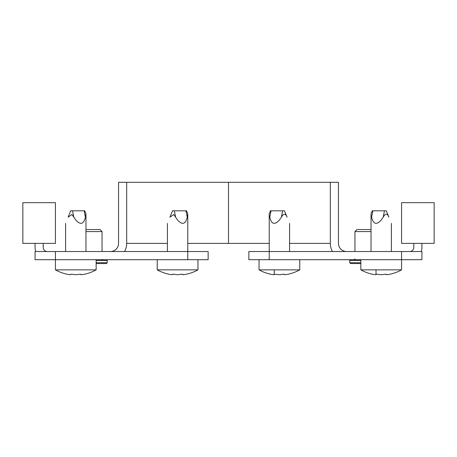 <?xml version="1.0" encoding="UTF-8"?>
<svg xmlns="http://www.w3.org/2000/svg" width="457" height="457" viewBox="0 0 457 457"><rect width="100%" height="100%" fill="white"/><g stroke="black" fill="none" stroke-linecap="round" stroke-linejoin="round"><path stroke-width="0.69" d="M248.859 251.533L269.224 251.533L269.224 259.679L248.859 259.679L248.859 251.533M401.572 251.533L421.931 251.533L421.931 259.679L401.572 259.679L401.572 251.533L269.224 251.533L269.224 213.836L270.447 210.814L284.494 210.814L287.07 217.184C290.361 225.33 290.361 225.33 287.07 217.184C290.361 225.33 290.361 225.33 287.07 217.184L284.494 210.814M375.408 274.663A41.478 35.92 -90 0 1 372.661 274.257L372.049 274.137L372.661 274.257A41.478 35.92 -90 0 0 375.408 274.663L376.02 274.663L376.02 274.257L377.853 274.257A41.478 35.92 90 0 0 380.601 274.663L381.824 274.663A41.478 35.92 -90 0 0 384.571 274.257L386.405 274.257L386.405 274.663L387.016 274.663A41.478 35.92 90 0 0 389.764 274.257L390.375 274.137A41.804 41.804 0 0 0 401.572 269.858L401.572 259.679L269.224 259.679M289.584 243.392L330.308 243.392L330.308 182.309L338.454 182.309L338.454 243.392A8.146 8.146 0 0 0 346.595 251.533M124.51 251.533A16.286 16.286 0 0 0 126.692 243.392L126.692 182.309L330.308 182.309L330.308 243.392A16.286 16.286 0 0 0 332.49 251.533M409.718 251.533A4.073 4.073 0 0 0 413.791 247.46L413.791 243.392M421.234 251.533A12.219 12.219 0 0 0 421.931 247.46L421.931 243.392M187.776 243.392L228.5 243.392L228.5 182.309L228.5 243.392L269.224 243.392M434.15 202.668L401.572 202.668L401.572 243.392L434.15 243.392L434.15 202.668M371.027 231.579L354.946 231.579L356.98 229.545L371.027 229.545M360.847 263.546L350.565 263.546L360.847 263.546M35.069 251.533L55.428 251.533L55.428 259.679L35.069 259.679L35.069 251.533M186.553 210.814L185.942 210.814L186.553 210.814L187.776 213.836L187.776 251.533L208.141 251.533L208.141 259.679L187.776 259.679L187.776 251.533L55.428 251.533M187.776 259.679L55.428 259.679L55.428 269.858A41.804 41.804 0 0 0 66.625 274.137L67.236 274.257L66.625 274.137M110.405 251.533A8.146 8.146 0 0 0 118.546 243.392L118.546 182.309L126.692 182.309L126.692 243.392L167.416 243.392M43.209 243.392L43.209 247.46A4.073 4.073 0 0 0 47.282 251.533M35.069 243.392L35.069 247.46A12.219 12.219 0 0 0 35.766 251.533M22.85 243.392L22.85 202.668L55.428 202.668L55.428 243.392L22.85 243.392M85.973 229.545L100.02 229.545L102.054 231.579L85.973 231.579M96.153 262.735L107.246 262.735L106.435 263.546L96.153 263.546M401.572 269.858L360.847 269.858A41.804 41.804 0 0 0 372.049 274.137M381.212 220.034L383.183 217.184C385.417 213.219 387.319 213.219 388.873 217.184C392.163 225.33 392.163 225.33 388.873 217.184C392.163 225.33 392.163 225.33 388.873 217.184L386.302 210.814L388.873 217.184C392.163 225.33 392.163 225.33 388.873 217.184C392.163 225.33 392.163 225.33 388.873 217.184L386.302 210.814L372.249 210.814L372.861 210.814L371.575 217.184C373.335 224.29 376.545 225.238 381.212 220.034M371.575 217.184C370.901 213.23 370.901 213.23 371.575 217.184M390.375 274.137L389.77 274.257A41.478 35.92 90 0 1 387.016 274.663M386.405 274.663L386.405 274.257L384.571 274.257A41.478 35.92 -90 0 1 381.824 274.663L380.601 274.663M376.02 269.858L376.02 274.663M270.241 274.137L270.852 274.257L270.241 274.137A41.804 41.804 0 0 1 259.045 269.858L299.763 269.858L299.763 259.679M273.6 274.663A41.478 35.92 -90 0 1 270.852 274.257A41.478 35.92 -90 0 0 273.6 274.663L274.211 274.663L274.211 274.257L276.045 274.257A41.478 35.92 90 0 0 278.793 274.663L280.015 274.663A41.478 35.92 -90 0 0 282.763 274.257L284.597 274.257L284.597 274.663L285.208 274.663A41.478 35.92 90 0 0 287.956 274.257L288.567 274.137L287.956 274.257A41.478 35.92 90 0 1 285.208 274.663M270.447 210.814L271.058 210.814L269.767 217.184C269.093 213.23 269.093 213.23 269.767 217.184C271.527 224.29 274.737 225.238 279.404 220.034L281.375 217.184C283.614 213.219 285.511 213.219 287.07 217.184M284.597 274.663L284.597 274.257L282.763 274.257A41.478 35.92 -90 0 1 280.015 274.663L278.793 274.663M274.211 269.858L274.211 274.663M376.02 274.257L377.853 274.257M388.873 217.184L386.302 210.814M274.211 274.257L276.045 274.257M73.817 217.184L71.92 214.51L68.127 217.184C64.837 225.33 64.837 225.33 68.127 217.184C64.837 225.33 64.837 225.33 68.127 217.184C64.837 225.33 64.837 225.33 68.127 217.184C64.837 225.33 64.837 225.33 68.127 217.184L70.698 210.814L84.751 210.814L84.139 210.814L85.425 217.184C86.099 213.23 86.099 213.23 85.425 217.184C83.665 224.29 80.455 225.238 75.788 220.034L73.817 217.184L72.532 210.814M80.98 274.663L80.98 274.257L79.147 274.257A41.478 35.92 -90 0 1 76.399 274.663L75.788 274.691L76.399 274.663A41.478 35.92 -90 0 0 79.147 274.257L80.98 274.257L80.98 274.663L81.592 274.663A41.478 35.92 90 0 0 84.339 274.257L84.951 274.137A41.804 41.804 0 0 0 96.153 269.858L55.428 269.858M84.339 274.257A41.478 35.92 90 0 1 81.592 274.663M84.751 210.814L85.973 213.836L85.573 216.412M69.984 274.663A41.478 35.92 -90 0 1 67.236 274.257A41.478 35.92 -90 0 0 69.984 274.663L70.595 274.663L70.595 274.257L72.429 274.257A41.478 35.92 90 0 0 75.177 274.663L75.788 274.691L75.177 274.663M70.595 274.257L70.595 274.663L70.595 274.257L72.429 274.257M68.127 217.184L70.698 210.814M175.625 217.184L173.729 214.51L169.93 217.184C166.639 225.33 166.639 225.33 169.93 217.184C166.639 225.33 166.639 225.33 169.93 217.184L172.506 210.814L185.942 210.814L187.233 217.184C187.907 213.23 187.907 213.23 187.233 217.184C185.473 224.29 182.263 225.238 177.596 220.034L175.625 217.184L174.34 210.814M182.789 274.663L182.789 274.257L180.955 274.257A41.478 35.92 -90 0 1 178.207 274.663L177.596 274.691L178.207 274.663A41.478 35.92 -90 0 0 180.955 274.257L182.789 274.257L182.789 274.663L183.4 274.663A41.478 35.92 90 0 0 186.148 274.257L186.759 274.137A41.804 41.804 0 0 0 197.955 269.858L157.237 269.858A41.804 41.804 0 0 0 168.433 274.137L169.044 274.257L168.433 274.137M186.148 274.257A41.478 35.92 90 0 1 183.4 274.663M187.776 213.836L187.376 216.412M171.792 274.663A41.478 35.92 -90 0 1 169.044 274.257A41.478 35.92 -90 0 0 171.792 274.663L172.403 274.663L172.403 274.257L174.237 274.257A41.478 35.92 90 0 0 176.985 274.663L177.596 274.691L176.985 274.663M172.403 274.257L172.403 274.663L172.403 274.257L174.237 274.257M169.93 217.184L172.506 210.814M350.565 263.546L349.754 262.735L360.847 262.735M360.847 260.496L349.754 260.496L350.565 259.679M106.435 263.546L107.246 262.735L107.246 260.496L96.153 260.496M383.183 217.184L384.468 210.814M281.375 217.184L282.66 210.814M349.754 262.735L349.754 260.496M354.946 251.533L354.946 231.579M354.946 258.868L354.129 259.679M107.246 260.496L106.435 259.679L107.246 260.496L107.246 262.735M102.054 231.579L102.054 251.533L102.054 231.579L100.02 229.545M102.259 259.405L102.871 259.679M391.392 223.41L391.392 251.533M372.249 210.814L371.027 213.836L371.027 251.533M360.847 259.679L360.847 269.858M289.584 223.41L289.584 251.533M288.567 274.137A41.804 41.804 0 0 0 299.763 269.858M259.045 259.679L259.045 269.858M65.608 223.41L65.608 251.533M85.973 213.836L85.973 251.533M96.153 259.679L96.153 269.858M157.237 259.679L157.237 269.858M167.416 223.41L167.416 251.533M197.955 259.679L197.955 269.858"/></g></svg>

